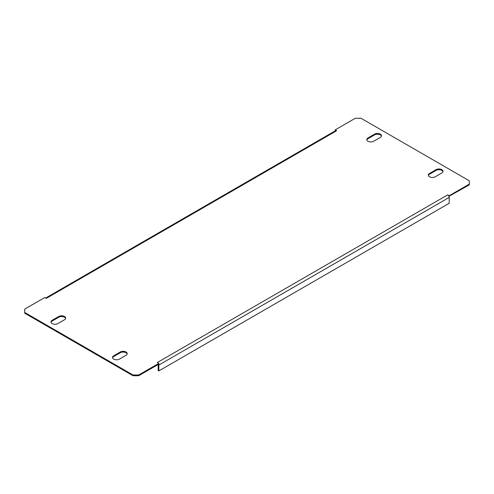 <?xml version="1.0" encoding="UTF-8"?>
<svg xmlns="http://www.w3.org/2000/svg" width="494" height="494" viewBox="0 0 494 494"><rect width="100%" height="100%" fill="white"/><g stroke="black" fill="none" stroke-linecap="round" stroke-linejoin="round"><path stroke-width="0.74" d="M367.993 141.247A4.063 2.347 0 0 0 373.736 141.247L380.3 137.456A4.063 2.347 0 0 0 381.485 135.801A4.063 2.347 0 0 0 378.978 133.633A4.063 2.347 0 0 0 374.557 134.146L367.993 137.931A4.063 2.347 0 0 0 366.807 139.592A4.063 2.347 0 0 0 367.993 141.247M429.514 176.766A4.063 2.347 0 0 0 435.257 176.766L441.821 172.98A4.063 2.347 0 0 0 443.007 171.319A4.063 2.347 0 0 0 440.5 169.152A4.063 2.347 0 0 0 436.079 169.664L429.514 173.45A4.063 2.347 0 0 0 428.329 175.111A4.063 2.347 0 0 0 429.514 176.766M52.179 323.582A4.063 2.347 0 0 0 57.922 323.582L64.486 319.791A4.063 2.347 0 0 0 65.671 318.136A4.063 2.347 0 0 0 63.164 315.969A4.063 2.347 0 0 0 58.743 316.475L52.179 320.266A4.063 2.347 0 0 0 50.993 321.921A4.063 2.347 0 0 0 52.179 323.582M113.7 359.101A4.063 2.347 0 0 0 119.443 359.101L126.007 355.31A4.063 2.347 0 0 0 127.193 353.655A4.063 2.347 0 0 0 124.692 351.487A4.063 2.347 0 0 0 120.264 351.994L113.7 355.785A4.063 2.347 0 0 0 112.515 357.44A4.063 2.347 0 0 0 113.7 359.101M335.432 130.78A2.087 1.204 60 0 1 335.611 130.632A2.087 1.204 60 0 1 336.661 130.731L46.275 298.382L44.8 297.53L24.7 309.133L24.7 312.449L132.979 374.965L138.721 374.965L158.821 363.362L157.339 362.51L447.725 194.858L449.2 195.71L469.3 184.108L469.3 180.792L361.021 118.276L355.279 118.276L335.179 129.879L335.389 130.756M335.179 129.879L336.661 130.731M381.436 136.177A4.063 2.347 0 0 0 378.67 134.325A4.063 2.347 0 0 0 374.557 134.899L367.993 138.691A4.063 2.347 0 0 0 366.857 139.969M442.957 171.696A4.063 2.347 0 0 0 440.191 169.843A4.063 2.347 0 0 0 436.079 170.418L429.514 174.209A4.063 2.347 0 0 0 428.378 175.487M65.622 318.513A4.063 2.347 0 0 0 62.855 316.66A4.063 2.347 0 0 0 58.743 317.234L52.179 321.02A4.063 2.347 0 0 0 51.043 322.304M127.143 354.031A4.063 2.347 0 0 0 124.383 352.179A4.063 2.347 0 0 0 120.264 352.753L113.7 356.545A4.063 2.347 0 0 0 112.564 357.823M24.7 312.449L24.7 313.208L132.979 375.724L132.979 374.965M447.725 194.858A2.087 1.204 60 0 1 448.953 196.322L469.3 184.867L469.3 184.108M138.721 374.965L138.721 375.724L158.821 364.121L158.821 363.362M138.721 375.724L132.979 375.724M449.2 196.47L449.2 195.71M448.953 196.322A2.087 1.204 60 0 1 449.2 197.415L449.2 203.287L158.821 370.938L158.16 370.562L158.16 364.689A1.161 0.667 -120 0 0 158.148 364.504M158.821 370.938L158.821 365.066A2.087 1.204 -120 0 0 158.66 364.208M113.7 356.545L113.7 355.785M120.264 352.753L120.264 351.994M52.179 321.02L52.179 320.266M58.743 317.234L58.743 316.475M436.079 170.418L436.079 169.664M429.514 174.209L429.514 173.45M374.557 134.899L374.557 134.146M367.993 138.691L367.993 137.931M158.821 365.066L449.2 197.415M45.664 298.03L335.611 130.632"/></g></svg>
